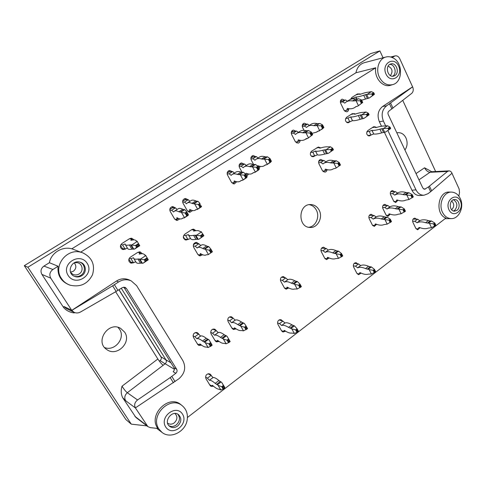 <?xml version="1.0" encoding="UTF-8"?>
<svg xmlns="http://www.w3.org/2000/svg" width="486" height="486" viewBox="0 0 486 486"><rect width="100%" height="100%" fill="white"/><g stroke="black" fill="none" stroke-linecap="round" stroke-linejoin="round"><path stroke-width="0.73" d="M118.918 289.759L161.243 357.429M285.634 331.203L282.955 332.023L281.613 330.893L277.883 324.284C277.16 321.313 278.199 319.782 280.999 319.691L282.421 320.857L279.887 320.201M279.821 320.08L279.578 319.721M281.789 331.166L282.251 330.966M179.856 218.894L177.062 220.498L174.595 218.973L170.221 211.471C169.304 208.786 170.173 207.158 172.834 206.574L175.288 207.838M173.265 207.832L171.831 206.757M176.054 220.267L177.888 218.657M192.632 210.56L189.886 212.327L187.359 210.79L183.064 203.324C182.159 200.712 182.985 199.102 185.537 198.482L188.021 199.716M185.925 199.77L184.504 198.707M188.835 212.103L190.488 210.572M236.761 181.734L234.246 183.987L231.585 182.45L227.545 175.106C226.701 172.706 227.399 171.157 229.629 170.458L232.174 171.607M229.823 171.856L228.493 170.865M233.043 183.787L234.167 182.536M242.095 172.336L239.489 167.53C238.662 165.179 239.325 163.648 241.487 162.931L244.033 164.061M241.615 164.365L240.321 163.393M248.589 174.006L246.815 176.224M253.625 164.511L251.244 160.076C250.436 157.768 251.074 156.249 253.163 155.526L255.709 156.638M253.23 156.99L251.979 156.036M260.223 166.4L259.068 168.405M304.048 130.357L302.596 127.502C301.849 125.358 302.395 123.912 304.224 123.171L306.727 124.228M303.981 124.787L302.948 123.924M350.819 121.263L348.28 122.733C345.254 121.925 344.677 120.127 346.542 117.339L352.204 113.675L354.507 113.718M347.156 122.29L346.852 122.49M348.638 109.052C348.596 110.547 347.976 111.476 346.767 111.847L344.118 110.34L340.698 103.33C340.006 101.282 340.492 99.891 342.162 99.156L344.604 100.177M341.682 100.881L340.838 100.116M345.182 111.549L345.619 110.547M300.141 140.314C300.038 141.869 299.327 142.811 298.003 143.139L295.306 141.62L291.624 134.458C290.865 132.283 291.424 130.825 293.307 130.084L295.822 131.147M293.131 131.67L292.05 130.783M296.582 142.914L297.274 141.778M213.585 386.297L210.954 386.309L210.061 385.428L205.93 378.673C205.226 375.156 206.562 373.588 209.94 373.977L210.912 374.906L208.701 373.71L209.089 374.342M210.912 374.906L211.805 376.377M210.019 385.362L210.632 385.289M361.086 273.096L358.589 274.705L356.955 273.46L353.632 267.033C352.951 264.487 353.741 263.035 356.013 262.677L357.647 263.819M354.695 263.455L354.458 263.114M419.849 227.813L417.65 229.805L415.907 228.529L412.875 222.248C412.256 219.958 412.9 218.579 414.825 218.117L416.508 219.186M397.87 200.311L395.677 202.547L393.733 201.21L390.586 194.734C389.936 192.48 390.562 191.089 392.463 190.561L394.31 191.636M391.194 191.733L390.926 191.375M394.11 201.787L394.334 201.471M376.607 224.325L374.263 226.403L372.385 225.079L369.129 218.572C368.455 216.215 369.141 214.794 371.189 214.308L372.999 215.413M369.974 215.359L369.664 214.958M372.768 225.662L373.066 225.322M329.095 257.963L326.543 259.597L324.757 258.297L321.258 251.663C320.535 249.093 321.343 247.611 323.676 247.216L325.45 248.382M322.637 248.109L322.218 247.587M325.195 258.904L325.663 258.528M219.131 341.482L216.392 341.858L215.177 340.783L211.07 333.9C210.298 330.614 211.513 329.034 214.715 329.156L216.027 330.28L213.955 329.696M216.027 330.28L216.234 330.632M213.785 329.399L213.488 328.992M215.389 341.093L216.142 340.923M202.717 254.761L199.904 255.94L197.899 254.53L193.671 247.271C192.796 244.409 193.774 242.793 196.605 242.423L198.677 243.735M196.526 243.468L195.512 242.508M198.859 255.539L200.025 254.95M134.592 262.142L133.674 262.738L131.147 263.181C128.322 261.632 128.037 259.639 130.291 257.209L137.805 252.349L140.132 251.882L142.422 253.741M130.309 262.841L131.888 262.337M140.758 253.814L139.203 251.845M126.7 248.249L125.345 249.118L122.964 249.579C119.957 248.079 119.611 246.056 121.919 243.522L129.519 238.699L131.682 238.219L134.063 239.877M122.144 249.306L123.699 248.765M132.478 239.999L130.795 238.225M371.164 134.944L369.342 135.94C366.487 135.084 365.958 133.316 367.756 130.637L373.248 126.98L374.013 126.67L375.557 127.053M376.085 127.557L375.818 127.004L375.496 127.539M350.661 99.302L351.785 97.516L357.41 93.944L359.61 93.962M327.096 169.638C326.865 171.115 326.112 171.953 324.836 172.166L322.461 170.708L318.931 163.776C318.202 161.522 318.816 160.07 320.784 159.426L323.02 160.52M320.201 160.83L319.43 160.088M323.384 171.771L323.968 170.951M315.457 155.52L313.148 156.759C310.111 155.848 309.558 154.013 311.496 151.255L318.342 147.021L320.553 147.969M312.133 156.219L311.751 156.474M188.738 239.051L185.968 240.072C182.985 238.735 182.584 236.779 184.771 234.203L191.794 229.605L193.592 229.137L195.931 230.674M184.947 239.75L186.004 239.24M193.373 229.921L192.511 229.264M201.556 345.151L198.823 345.394L197.662 344.349L193.452 337.393C192.681 334.01 193.95 332.418 197.267 332.618L198.525 333.724L196.605 333.177M198.525 333.724L199.108 334.684M196.38 332.807L196.095 332.412M197.863 344.641L198.683 344.495M236.16 328.901L233.414 329.478L232.077 328.348L228.068 321.495C227.296 318.348 228.438 316.775 231.488 316.781L232.922 317.959L230.686 317.358M230.577 317.176L230.218 316.69M232.357 328.736L233.067 328.518M288.745 287.979L286.066 289.188L284.425 287.931L280.708 281.194C279.954 278.411 280.884 276.88 283.508 276.613L285.209 277.852M282.585 277.366L282.129 276.777M284.839 288.496L285.434 288.155M390.222 214.156L387.943 216.349L386.054 215.025L382.871 208.549C382.209 206.246 382.865 204.843 384.833 204.339L386.649 205.426M383.563 205.438L383.29 205.074M386.413 215.577L386.656 215.268M165.076 363.826L160.082 360.582C161.358 359.47 161.65 358.2 160.957 356.773L119.009 289.705M135.922 417.462L122.636 397.651C120.99 394.14 120.789 390.325 122.016 386.2C124.1 389.462 125.868 391.637 127.308 392.724L165.155 363.759C166.406 362.617 166.686 361.329 165.987 359.907L121.287 288.277M392.178 57.518L395.063 55.902C397.044 55.562 398.605 56.491 399.741 58.678L412.578 86.842L382.561 106.525L386.637 105.79C382.081 109.587 381.006 114.69 383.399 121.105L379.347 121.719C376.966 115.358 378.035 110.292 382.561 106.525M428.409 186.952L447.527 171.449L448.936 170.884C450.206 170.89 451.239 171.667 452.035 173.216L430.639 191.715L428.409 186.952L424.6 189.285L422.838 188.058L388.229 114.544C387.694 113.123 387.919 111.98 388.915 111.106L411.794 93.294C413.361 91.726 413.653 89.57 412.669 86.824L386.637 105.79M355.94 72.785L375.757 67.773L80.682 252.131L71.837 248.808L355.94 72.785C357.089 67.445 359.853 64.085 364.245 62.712L385.945 57.008C388.271 56.419 390.58 56.692 392.864 57.834C403.155 62.457 402.991 82.243 392.664 84.631C387.099 85.797 382.658 83.306 379.347 77.171C375.423 69.304 378.965 58.569 385.945 57.008M115.65 291.734L157.859 359.002L122.016 386.2M163.223 365.241C161.723 364.251 159.93 362.173 157.859 359.002M24.3 265.666L27.872 267.233L131.287 424.15L125.868 419.533L24.3 265.666L370.648 53.588L379.888 50.927L383.053 57.767M104.605 347.575C114.769 351.712 125.783 338.043 119.538 329.277L117.977 327.357M173.429 382.774L170.179 377.592L137.562 399.966C134.701 402.299 133.978 404.935 135.387 407.888L178.884 378.788C184.826 373.485 186.187 367.495 182.967 360.819L136.615 285.647L131.214 280.872C126.919 279.067 122.691 279.444 118.529 281.989L116.531 280.993L71.758 310.354L50.787 278.199C49.05 274.809 49.754 271.899 52.907 269.487L58.077 266.255L49.39 262.707L43.928 266.097C40.915 268.387 40.241 271.152 41.899 274.39L63.581 307.486C66.321 310.621 69.881 312.431 74.249 312.911L73.738 312.152M80.5 312.012L116.154 291.448L112.624 285.823L71.8 310.378L74.036 312.298C76.181 313.27 78.337 313.172 80.5 312.012M402.773 100.438L435.632 171.534M27.872 267.233L379.888 50.927M71.837 248.808C62.299 246.08 51.133 252.878 49.39 262.707M428.968 170.167L424.539 167.804C426.094 170.574 427.917 172.068 430.013 172.281L431.653 171.728L428.968 170.167M404.935 150.028C407.426 146.377 407.772 142.355 405.98 137.969C403.994 134.142 401.187 132.386 397.56 132.702L396.843 132.848M131.287 424.15L146.924 425.894M124.641 332.138L120.698 328.427C108.475 320.821 94.472 341.773 106.762 349.543C116.816 357.24 131.906 342.332 124.641 332.138M182.371 405.859C186.363 409.315 187.973 413.932 187.207 419.71C185.755 431.598 170.537 439.472 162.026 432.406L159.007 429.138C149.293 415.627 170.434 394.966 182.371 405.859L181.065 404.795C168.903 393.721 147.586 415.08 157.889 428.47L150.374 427.637L147.908 426.653L135.387 407.888M451.968 173.277L459.136 189.005L459.525 192.62L458.833 196.083M451.537 192.098C455.491 192.328 458.462 194.6 460.461 198.914C464.294 207.139 458.966 218.834 451.391 218.609C447.539 218.506 444.562 216.385 442.467 212.236C438.202 203.901 443.797 191.599 451.537 192.098L449.301 192.073C437.825 191.223 434.806 214.344 445.929 218.044L187.42 417.51M319.12 210.08C317.133 206.52 314.284 204.679 310.578 204.551C298.094 204.023 297.572 227.436 310.056 227.448C317.698 228.165 323.275 217.388 319.12 210.08M411.94 190.22L415.992 189.856C417.893 193.525 420.578 195.311 424.035 195.214L419.953 195.536C416.508 195.633 413.835 193.859 411.94 190.22L384.396 132.326M381.492 126.232L379.347 121.719M392.664 84.631L390.58 85.25C382.78 87.972 373.922 77.681 375.757 67.773M80.682 252.131L82.857 252.896C92.067 257.483 95.292 264.736 92.534 274.663C87.82 283.939 80.366 287.451 70.166 285.197C66.479 283.921 63.569 281.673 61.43 278.46C52.488 266 67.098 247.477 81.593 252.477L82.857 252.896M70.166 285.197L69.231 284.893C60.938 281.437 57.22 275.228 58.077 266.255M116.531 280.993C120.656 278.472 124.847 278.101 129.112 279.893L131.214 280.872M165.72 427.006C159.074 416.794 176.211 403.848 182.499 414.133C189.011 424.144 172.244 437.212 165.72 427.006M177.651 426.022C174.79 427.996 172.099 428.087 169.565 426.301C163.065 421.441 172.287 409.473 178.496 414.625C181.849 418.227 181.57 422.024 177.651 426.022M177.773 414.163C180.415 417.808 179.917 421.398 176.284 424.934C173.806 426.696 171.351 426.951 168.94 425.7M174.96 413.483C177.742 416.459 177.512 419.594 174.267 422.887C171.904 424.515 169.675 424.588 167.585 423.106M112.624 285.823L118.529 281.989M175.792 373.309C177.104 372.1 177.396 370.745 176.667 369.257L173.982 367.677C174.711 369.153 174.431 370.496 173.144 371.705L175.792 373.309L170.179 377.592M116.154 291.448L122.363 287.603L124.975 287.299L126.427 288.465L176.667 369.257M173.982 367.677L124.155 287.645L126.427 288.465M123.748 287.135L124.155 287.645M160.082 360.582L159.317 361.134M68.186 275.507C60.568 263.783 80.038 251.669 87.237 263.424C94.697 274.912 75.67 287.202 68.186 275.507M81.776 275.714C79.485 277.093 77.116 277.33 74.65 276.425C65.817 273.302 71.436 259.081 80.226 262.233C86.186 263.801 87.182 272.567 81.776 275.714M79.747 262.1C85.342 263.983 86.01 272.324 80.822 275.355C78.726 276.631 76.515 276.917 74.2 276.224M74.401 262.738L77.25 262.659C82.596 263.479 83.89 271.2 79.157 273.934C77.031 275.185 74.874 275.289 72.693 274.244L70.592 272.403M74.182 262.853C76.667 265.872 76.375 268.691 73.295 271.303L70.506 272.178M448.955 209.739C444.605 200.487 456.22 191.709 460.345 201.004C464.622 210.11 453.213 218.998 448.955 209.739M456.968 210.329L454.586 211.167C448.815 211.422 448.876 199.321 454.653 199.533C459.1 199.205 460.886 207.619 456.968 210.329M453.523 199.734C457.52 202.565 457.909 206.088 454.702 210.317L453.462 210.979M451.658 201.028C454.331 203.683 454.422 206.501 451.925 209.478L451.609 209.697M424.035 195.214L427.941 193.72L430.639 191.715M415.992 189.856L387.852 130.491M385.708 125.965L383.399 121.105M385.981 74.042C381.121 63.678 393.988 55.677 398.605 66.041C403.38 76.235 390.75 84.394 385.981 74.042M394.881 75.585L393.727 76.102C387.676 78.046 384.596 65.458 390.787 63.97C396.212 62.062 399.948 72.73 394.881 75.585M389.76 64.425C394.851 64.103 397.269 73.629 392.755 76.156L392.627 76.235M388.132 66.151C392.354 68.338 393.119 71.485 390.428 75.591M66.254 308.501L63.994 306.52L63.581 307.486M137.562 399.966L127.308 392.724C124.695 395.142 124.137 397.791 125.613 400.671L135.406 407.961M308.683 227.266C315.724 226.774 320.122 216.786 316.325 210.061C314.673 207.03 312.298 205.238 309.199 204.673M326.179 248.455L328.299 250.102L325.17 252.386L323.05 250.733L326.179 248.455L321.568 248.194M216.197 330.577L218.19 332.564L214.563 335.219L212.576 333.22L216.197 330.577L212.704 329.204L211.446 330.122M183.325 236.737L184.698 239.088L187.948 239.458L185.652 235.516L188.319 234.641C188.823 235.667 190.591 235.898 193.622 235.333L195.08 235.218L197.419 239.264L195.955 239.367L193.622 235.333M120.504 245.387L122.423 248.522L125.066 249.02L122.563 244.932L125.096 243.96L125.242 244.507C125.643 245.272 127.022 245.424 129.379 244.968L130.655 244.883L133.213 249.081L131.925 249.148L129.379 244.968M186.533 203.749L184.498 202.103L188.276 199.71L185.014 199.795L182.639 201.295M243.219 167.7L241.086 166.218L244.598 163.995L240.837 164.462L239.1 165.562M295.567 134.403L293.356 133.073L296.636 130.995L292.444 131.797L291.266 132.55M344.829 103.075L342.551 101.878L345.613 99.934L340.37 101.471M323.062 163.831L320.73 162.524L323.883 160.423L319.496 160.909L318.67 161.455M306.581 127.399L304.358 126.099L307.583 124.052L303.313 124.92L302.243 125.601M255.029 160.186L252.872 158.746L256.335 156.553L252.471 157.1L250.861 158.12M231.227 175.325L229.113 173.812L232.679 171.552L229.015 171.941L227.15 173.125M173.63 211.957L171.613 210.274L175.452 207.838L172.317 207.832L169.79 209.43M128.887 259.074L130.716 262.057L133.437 262.707L130.965 258.667L133.51 257.738L133.686 258.333C134.136 259.178 135.551 259.409 137.939 259.026L139.245 258.989L141.766 263.139L140.454 263.157L137.939 259.026M197.237 247.945L195.129 246.232L198.853 243.753L195.5 243.34L193.343 244.774M198.61 334.034L200.578 336.057L196.873 338.754L194.904 336.719L198.61 334.034L195.281 332.612L193.689 333.754M233.165 318.19L235.181 320.128L231.634 322.722L229.623 320.778L233.165 318.19L229.526 316.969L228.438 317.759M285.707 277.943L287.785 279.711L284.48 282.129L282.402 280.349L285.707 277.943L281.631 277.19L281.03 277.627M406.837 195.068L405.998 194.819L408.878 192.711L412.189 194.6L410.895 195.427L406.837 195.068L408.969 199.521L413.3 196.939L412.195 194.679M393.879 201.477L396.315 201.447L396.57 200.123L397.141 199.959C400.507 201.198 403.374 201.259 405.737 200.147L408.969 199.521M396.315 201.447L397.961 200.244M408.878 192.711L407.736 192.748L404.868 194.843L403.058 194.57L405.925 192.48L407.736 192.748M405.998 194.819L404.868 194.843M394.717 195.093L392.536 193.653L395.367 191.599L397.554 193.033L394.717 195.093L397.621 193.033C399.753 191.672 402.523 191.484 405.925 192.48M394.784 195.093C396.904 193.738 399.662 193.568 403.058 194.57M395.367 191.599L390.671 191.745M392.536 193.653L390.294 193.714M384.979 219.648L384.159 219.362L387.123 217.169L390.325 219.253L389 220.115L384.979 219.648L387.184 224.119L391.485 221.61M372.507 225.297L374.943 225.395L375.143 224.119L375.702 223.973C379.007 225.352 381.796 225.553 384.062 224.581L387.184 224.119M374.943 225.395L376.462 224.277M387.123 217.169L386.018 217.145L383.053 219.332L381.291 218.973L384.25 216.799L386.018 217.145M384.159 219.362L383.053 219.332M373.199 219.083L371.037 217.558L373.953 215.426L376.121 216.938L373.199 219.083L376.188 216.944C378.223 215.705 380.909 215.656 384.25 216.799M373.266 219.083C375.283 217.856 377.956 217.825 381.291 218.973M373.953 215.426L369.342 215.347M371.037 217.558L368.825 217.509M336.148 253.82L335.364 253.479L338.542 251.134L341.488 253.522L340.091 254.464L336.148 253.82L338.529 258.382L342.745 255.94L341.482 253.51M324.83 258.424L327.26 258.722L327.351 257.483L327.856 257.38C331.027 258.983 333.627 259.39 335.662 258.607L338.529 258.382M327.26 258.722L328.597 257.738M338.542 251.134L337.515 251.031L334.338 253.37L332.673 252.884L335.838 250.557L337.515 251.031M335.364 253.479L334.338 253.37M325.17 252.386L328.36 250.108C330.158 249.045 332.649 249.19 335.838 250.557M325.231 252.392C327.011 251.341 329.496 251.505 332.673 252.884M323.05 250.733L320.918 250.509M291.788 328.876L291.047 328.421L294.419 325.839L297.098 328.822L295.64 329.891L291.788 328.876L294.328 333.42L297.013 332.357L298.453 331.258L297.098 328.815M281.522 330.729L284.049 331.555L284 330.486L284.486 330.468C287.512 332.509 289.923 333.378 291.728 333.062L294.328 333.42M284.049 331.555L285.015 330.814M294.419 325.839L293.465 325.547L290.099 328.123L288.538 327.37L291.898 324.806L293.465 325.547M291.047 328.421L290.099 328.123M281.637 325.486L279.572 323.597L282.876 321.094L284.954 322.971L281.637 325.486L285.009 322.99C286.57 322.376 288.866 322.977 291.898 324.806M281.698 325.505C283.241 324.903 285.519 325.523 288.538 327.37M282.876 321.094L279.067 319.952M279.572 323.597L277.506 322.965M228.639 338.985L227.059 340.157L223.36 339.04L226.172 343.778L229.149 342.369L230.157 341.555L227.065 336.306L230.157 341.555M214.958 340.419L217.515 341.506L217.321 340.388L217.692 340.413C220.48 342.612 222.582 343.578 223.997 343.323L226.172 343.778M217.515 341.506L218.329 340.905M223.36 339.04L222.685 338.548L226.385 335.814L227.065 336.306M226.385 335.814L225.559 335.486L221.865 338.213L220.474 337.387L224.155 334.672L225.559 335.486M222.685 338.548L221.865 338.213M214.563 335.219L218.238 332.582C219.411 332.005 221.385 332.703 224.155 334.672M214.612 335.237C215.766 334.678 217.716 335.395 220.474 337.387M212.576 333.22L210.651 332.436M223.329 385.483L221.744 386.704L218.062 385.355L220.887 390.003L224.52 388.357L224.854 388.004L224.593 387.148L221.786 382.506L224.854 388.004M209.612 384.705L212.382 386.303L212.157 385.319L212.54 385.398C215.304 387.852 217.376 389.11 218.755 389.177L220.887 390.003M212.382 386.303L213.02 385.817M218.062 385.355L217.394 384.797L221.112 381.947L221.786 382.506M221.112 381.947L220.298 381.504L216.586 384.341L215.207 383.351L218.913 380.526L220.298 381.504M217.394 384.797L216.586 384.341M209.393 380.289L207.419 378.169L211.058 375.417L213.038 377.525L209.393 380.289L213.087 377.555C214.229 377.282 216.167 378.272 218.913 380.526M209.442 380.319C210.56 380.064 212.485 381.079 215.207 383.351M211.058 375.417L208.02 373.764M207.419 378.169L205.505 377.093M198.962 239.209L198.191 239.349L195.846 235.291L200.268 235.759L200.809 236.208L201.265 237.496L198.962 239.209L203.871 235.765L201.234 231.737L199.661 231.354C198.841 230.437 196.812 230.352 193.562 231.105L194.102 229.975L194.625 230.88M196.617 235.145L201.429 231.968M195.846 235.291L195.08 235.218M198.191 239.349L197.419 239.264M188.434 234.835L190.615 238.596C191.138 239.653 192.918 239.908 195.955 239.367M188.24 234.562L190.567 238.517M190.536 238.511L187.948 239.458M191.533 229.775L194.102 229.975M185.652 235.516L183.732 235.321M134.549 249.063L133.844 249.197L131.281 244.987L135.448 245.539L135.995 246.007L136.542 247.344L134.549 249.063L139.755 245.716L137.125 241.244L135.861 240.619C135.375 239.738 133.699 239.641 130.843 240.333L131.706 239.112L132.265 240.035M139.755 245.716L137.125 241.244M131.985 244.847L137.21 241.506M131.281 244.987L130.655 244.883M133.844 249.197L133.213 249.081M125.321 244.634L127.751 248.619C128.17 249.409 129.562 249.585 131.925 249.148M127.411 248.06L125.066 249.02M129.373 238.79L131.706 239.112M122.563 244.932L120.838 244.64M194.692 204.017L194.035 203.713L197.899 201.24L199.989 203.415L198.337 204.472L194.692 204.017L197.632 209.174L201.581 206.21L201.174 207L197.328 209.478L195.882 209.63M187.541 211.07L189.668 211.1L189.728 209.417C192.152 210.76 193.999 211.003 195.269 210.146L196.289 209.49M189.668 211.1L191.186 210.122M195.797 209.691L195.269 210.146M197.328 209.478L197.632 209.174M197.899 201.24L197.128 201.259L193.27 203.719L191.946 203.367L195.791 200.912L197.128 201.259M194.035 203.713L193.27 203.719M186.46 203.798L187.232 203.02C188.307 202.285 189.88 202.401 191.946 203.367M195.791 200.912C193.707 199.959 192.122 199.861 191.028 200.609L187.408 202.911M188.276 199.71L189.923 201.313M184.498 202.103L182.657 202.133M252.592 166.99L251.876 166.753L255.466 164.456L257.945 166.309L256.389 167.251L252.592 166.99L255.308 172.038L259.384 169L258.485 170.094L254.913 172.39L253.23 172.73M245.649 174.097L246.159 173.253C248.777 174.365 250.873 174.395 252.447 173.344L253.71 172.53M246.086 174.881L247.745 173.818M253.121 172.797L252.447 173.344M254.913 172.39L255.308 172.038M255.466 164.456L254.579 164.566L250.995 166.85L249.518 166.643L253.085 164.365L254.579 164.566M251.876 166.753L250.995 166.85M243.128 167.755L244.118 166.85C245.454 165.951 247.259 165.878 249.518 166.643M253.085 164.365C250.812 163.612 249.002 163.697 247.647 164.608L244.343 166.71M244.598 163.995L246.287 165.477M241.086 166.218L239.124 166.455M305.961 132.86L305.202 132.678L308.537 130.546L311.344 132.089L309.88 132.951L305.961 132.86L308.47 137.799L312.668 134.701L311.338 132.077M295.579 142.058L297.784 141.693L298.283 139.846C301.059 140.764 303.367 140.612 305.208 139.391L306.672 138.449M297.784 141.693L299.977 140.284M311.35 132.137L312.65 134.701L308.009 138.2L305.208 139.391M308.009 138.2L308.47 137.799M308.537 130.546L307.553 130.728L304.218 132.86L302.614 132.769L305.937 130.649L307.553 130.728M305.202 132.678L304.218 132.86M295.458 134.47L296.642 133.456C298.204 132.411 300.196 132.186 302.614 132.769M305.937 130.649C303.507 130.078 301.508 130.315 299.935 131.366L296.903 133.292M296.636 130.995L298.355 132.368M293.356 133.073L291.29 133.462M328.366 153.333L327.485 153.576L325.541 149.718L330.365 149.633L330.899 150.022L331.197 151.286L328.366 153.333L333.384 149.834L332.564 148.181L330.474 146.796L327.85 146.887C326.234 146.614 323.609 147.033 319.982 148.145L319.49 148.066L319.946 147.458L320.25 148.06M326.422 149.469L330.474 146.796M325.541 149.718L324.527 149.852L326.471 153.704L324.697 154.08L322.759 150.241L324.527 149.852M327.485 153.576L326.471 153.704M317.376 154.846L314.709 155.897L312.802 152.142L315.463 151.079L317.437 154.834L315.523 151.073C316.793 151.511 319.205 151.237 322.759 150.241M317.437 154.834C318.713 155.301 321.137 155.052 324.697 154.08M316.562 147.938L319.946 147.458M312.802 152.142L310.518 152.452M314.709 155.897L311.483 156.298M356.092 100.802L355.29 100.669L358.407 98.682L361.487 99.952L360.102 100.748L356.092 100.802L358.419 105.638L362.702 102.491L357.89 106.07L355.831 106.701M344.404 110.814L346.664 110.322L347.332 108.408C350.248 109.143 352.739 108.834 354.798 107.473L356.438 106.416M346.664 110.322L349.124 108.743M355.691 106.792L354.798 107.473M357.89 106.07L358.419 105.638M358.407 98.682L354.227 100.918L352.508 100.942L355.606 98.962L357.338 98.931M355.29 100.669L354.227 100.918M344.708 103.154L346.05 102.042C347.806 100.875 349.956 100.511 352.508 100.942M355.606 98.962C353.055 98.543 350.892 98.919 349.124 100.086L346.342 101.853M345.613 99.934L347.356 101.21M342.551 101.878L340.4 102.388M369.384 97.947L368.473 98.257L366.651 94.412L371.583 94.017L372.106 94.381L372.361 95.657L369.384 97.947L374.433 94.327L373.655 92.686L371.383 91.654L368.528 92.158C366.687 92.249 363.905 92.972 360.169 94.32L359.597 94.32L359.968 93.871L360.181 94.314M367.556 94.102L371.383 91.654M366.651 94.412L365.569 94.679L367.392 98.506L365.533 99.053L363.716 95.232L365.569 94.679M368.473 98.257L367.392 98.506M356.912 99.01L355.952 97.006C357.447 97.085 360.035 96.495 363.716 95.232M361.614 100.219L365.533 99.053M353.498 98.792L353.207 98.178L355.952 97.006M355.965 94.861L359.968 93.871M353.207 98.178L350.813 98.755M385.58 132.028L384.663 132.283L382.889 128.547L387.846 128.353L388.369 128.717L388.6 129.95L385.58 132.028L390.616 128.583L390.562 128.146L389.863 126.992L387.536 125.777L384.596 126.026C382.676 125.892 379.839 126.415 376.079 127.581L375.478 127.508M383.8 128.286L387.536 125.777M382.889 128.547L381.783 128.729L383.557 132.453L381.674 132.885L379.906 129.173L381.783 128.729M384.663 132.283L383.557 132.453M373.649 133.99L370.97 135.047L369.22 131.408L371.899 130.345L373.716 133.978L371.966 130.333C373.546 130.625 376.194 130.236 379.906 129.173M373.716 133.978C375.307 134.294 377.962 133.929 381.674 132.885M372.319 127.599L375.818 127.004M369.22 131.408L366.839 131.797M370.97 135.047L367.799 135.533M364.038 118.359L363.133 118.639L361.292 114.824L366.207 114.538L366.736 114.909L366.991 116.172L364.038 118.359L369.074 114.805L368.297 113.177L366.049 112.023L363.224 112.375C361.414 112.333 358.65 112.94 354.932 114.198L354.373 114.161L354.756 113.663L355.005 114.174M362.198 114.538L366.049 112.023M361.292 114.824L360.217 115.036L362.058 118.845L360.211 119.325L358.376 115.528L360.217 115.036M363.133 118.639L362.058 118.845M352.435 120.692L349.756 121.798L347.946 118.08L350.625 116.962L352.502 120.68L350.685 116.95C352.156 117.156 354.719 116.683 358.376 115.528M352.502 120.68C353.978 120.911 356.548 120.461 360.211 119.325M351.038 114.429L354.756 113.663M347.946 118.08L345.576 118.548M349.756 121.798L346.676 122.381M333.839 163.144L333.056 162.925L336.257 160.769L339.216 162.512L337.8 163.375L333.839 163.144L336.239 167.919L340.473 165.033L335.741 168.259L333.378 168.824C331.343 170.203 328.743 170.319 325.565 169.171L325.17 169.298L324.97 170.865L326.871 169.584M335.741 168.259L336.239 167.919M336.257 160.769L335.231 160.878L332.029 163.029L330.358 162.846L333.554 160.702L335.231 160.878M333.056 162.925L332.029 163.029M322.862 163.97L323.476 163.503C325.219 162.263 327.515 162.045 330.358 162.846M333.554 160.702C330.699 159.918 328.39 160.149 326.635 161.395L323.81 163.284M323.883 160.423L325.924 161.868M320.73 162.524L318.609 162.749M322.674 171.066L324.97 170.865M317.182 125.686L316.41 125.516L319.697 123.414L322.564 124.896L321.118 125.746L317.182 125.686L319.648 130.6L323.858 127.49M322.558 124.884L323.87 127.508L322.443 128.899L316.301 132.253L311.982 133.346M319.168 131.013L319.648 130.6M319.697 123.414L315.408 125.71L313.774 125.649L317.048 123.559L318.688 123.614M316.41 125.516L315.408 125.71M306.472 127.472L307.693 126.433C309.296 125.364 311.326 125.102 313.774 125.649M317.048 123.559C314.588 123.025 312.553 123.292 310.931 124.367L307.96 126.263M307.583 124.052L309.309 125.4M304.358 126.099L302.268 126.518M264.639 159.286L263.916 159.062L267.446 156.802L269.997 158.582L268.466 159.505L264.639 159.286L267.306 164.311L271.413 161.255L270.41 162.409L266.899 164.675L265.162 165.052M257.525 165.908L257.914 165.714C260.569 166.783 262.713 166.777 264.354 165.683L265.666 164.839M258.327 167.026L259.53 166.255M265.052 165.119L264.354 165.683M266.899 164.675L267.306 164.311M267.446 156.802L266.535 156.929L263.011 159.177L261.498 159.001L265.01 156.759L266.535 156.929M263.916 159.062L263.011 159.177M254.931 160.252L255.97 159.317C257.355 158.381 259.202 158.278 261.498 159.001M265.01 156.759C262.707 156.049 260.848 156.164 259.445 157.106L256.201 159.171M256.335 156.553L258.03 158.011M252.872 158.746L250.885 159.019M240.351 174.82L239.647 174.565L243.292 172.238L245.697 174.158L244.118 175.118L240.351 174.82L243.109 179.887L247.167 176.868L246.366 177.894L242.739 180.233L241.099 180.537M231.822 182.821L233.966 182.663L234.216 180.901C236.791 182.068 238.839 182.141 240.357 181.126L241.566 180.349M233.966 182.663L235.783 181.497M241.001 180.598L240.357 181.126M242.739 180.233L243.109 179.887M243.292 172.238L242.429 172.323L238.79 174.644L237.344 174.407L240.971 172.093L242.429 172.323M239.647 174.565L238.79 174.644M231.136 175.385L232.083 174.504C233.365 173.636 235.121 173.605 237.344 174.407M240.971 172.093C238.735 171.303 236.968 171.345 235.667 172.226L232.296 174.371M232.679 171.552L234.355 173.059M229.113 173.812L227.175 174.012M181.491 212.455L180.853 212.139L184.783 209.624L186.782 211.884L185.105 212.965L181.491 212.455L184.486 217.637L188.398 214.697L188.112 215.413L184.206 217.928L182.815 218.044M174.753 219.216L176.874 219.314L176.88 217.649C179.255 219.046 181.041 219.344 182.238 218.53L183.204 217.91M176.874 219.314L178.307 218.39M182.736 218.093L182.238 218.53M184.783 209.624L184.036 209.618L180.118 212.121L178.83 211.738L182.742 209.241L184.036 209.618M180.853 212.139L180.118 212.121M173.557 212.005L174.274 211.258C175.288 210.56 176.807 210.724 178.83 211.738M182.742 209.241C180.701 208.239 179.164 208.093 178.137 208.804L174.444 211.149M175.452 207.838L177.092 209.472M171.613 210.274L169.802 210.25M143.133 263.181L142.416 263.291L139.883 259.135L144.087 259.779L144.634 260.253L145.162 261.559L143.133 263.181L148.279 259.81L145.66 255.369L144.342 254.634C143.789 253.656 142.076 253.467 139.19 254.087L140.011 252.811L140.63 253.832M148.279 259.81L145.66 255.369M140.6 259.02L145.764 255.648M139.883 259.135L139.245 258.989M142.416 263.291L141.766 263.139M133.772 258.473L136.165 262.397C136.633 263.266 138.06 263.521 140.454 263.157M135.788 261.778L133.437 262.707M137.763 252.374L140.011 252.811M130.965 258.667L129.246 258.285M205.56 249.482L204.892 249.111L208.694 246.554L210.851 249.069L209.229 250.162L205.56 249.482L208.451 254.494L212.412 251.791L210.863 249.093M197.948 254.621L200.214 254.98L200.323 253.498C203.057 255.235 205.074 255.654 206.386 254.767L208.13 254.713L212.242 251.924M200.214 254.98L201.435 254.16M208.13 254.713L208.451 254.494M208.694 246.554L207.905 246.451L204.108 249.002L202.759 248.492L206.544 245.952L207.905 246.451M204.892 249.111L204.108 249.002M197.103 248.03L197.492 247.714C198.598 246.9 200.354 247.155 202.759 248.492M206.544 245.952C204.12 244.634 202.346 244.391 201.222 245.223L197.705 247.574M198.853 243.753L200.761 245.527M195.129 246.232L193.252 245.983M210.553 342.679L208.937 343.863L205.286 342.715L208.166 347.508L211.762 345.595L211.945 344.726L209.077 339.939L212.109 345.273M197.389 343.9L199.971 345.09L199.734 343.967L200.074 344.003C202.796 346.245 204.806 347.247 206.113 347.016L208.166 347.508M199.971 345.09L200.736 344.531M205.286 342.715L204.624 342.211L208.409 339.441L209.077 339.939M208.409 339.441L207.625 339.1L203.841 341.865L202.498 341.014L206.264 338.262L207.625 339.1M204.624 342.211L203.841 341.865M196.873 338.754L200.627 336.081C201.696 335.516 203.573 336.245 206.264 338.262M196.915 338.772C197.96 338.226 199.819 338.979 202.498 341.014M194.904 336.719L193.021 335.881M246.092 326.07L244.537 327.2L240.795 326.161L243.535 330.875L247.562 328.615L246.092 326.076L247.562 328.621M231.937 328.099L234.446 329.022L234.301 327.886L234.689 327.886C237.545 329.988 239.732 330.869 241.244 330.529L243.535 330.875M234.446 329.022L235.346 328.36M246.08 326.057L244.415 323.488L242.854 322.728L239.246 325.389L237.806 324.624L241.408 321.969L242.854 322.728M240.795 326.161L240.096 325.693L243.717 323.02M240.096 325.693L239.246 325.389M231.634 322.722L235.23 320.146C236.506 319.484 238.565 320.098 241.408 321.969M231.682 322.74C232.94 322.097 234.981 322.728 237.806 324.624M229.623 320.778L227.661 320.092M294.704 284.383L293.957 283.988L297.323 281.503L300.032 284.164L298.568 285.185L294.704 284.383L297.238 289.012L301.381 286.643L300.044 284.195M284.432 287.943L286.874 288.459L286.868 287.256L287.323 287.202C290.367 289.006 292.791 289.607 294.613 289.006L297.238 289.012M286.874 288.459L288.028 287.609M297.323 281.503L296.363 281.327L293.003 283.8L291.43 283.198L294.783 280.732L296.363 281.327M293.957 283.988L293.003 283.8M284.48 282.129L287.846 279.723C289.425 278.818 291.74 279.158 294.783 280.732M284.535 282.135C286.102 281.254 288.398 281.607 291.43 283.198M282.402 280.349L280.337 279.954M369.147 269.609L368.339 269.256L371.371 266.935L374.481 269.384L373.139 270.307L369.147 269.609L371.407 274.031L375.672 271.723L374.475 269.372M357.01 273.557L359.494 273.922L359.616 272.78L360.199 272.67C363.455 274.311 366.183 274.797 368.37 274.128L371.407 274.031M359.494 273.922L360.764 272.95M371.371 266.935L370.289 266.796L367.264 269.11L365.533 268.588L368.552 266.285L370.289 266.796M368.339 269.256L367.264 269.11M357.641 267.829L355.497 266.176L358.48 263.922L360.624 265.569L357.641 267.829L360.691 265.575C362.647 264.633 365.265 264.87 368.552 266.285M357.708 267.835C359.646 266.905 362.258 267.16 365.533 268.588M358.48 263.922L354.154 263.388M355.497 266.176L353.304 265.891M398.97 209.308L398.137 209.041L401.047 206.89L404.316 208.889L403.016 209.727L398.97 209.308L401.126 213.755L405.446 211.222L404.328 208.962M386.182 215.262L388.624 215.304L388.855 214.016L389.426 213.858C392.767 215.17 395.604 215.316 397.937 214.29L401.126 213.755M388.624 215.304L390.197 214.144M401.047 206.89L399.923 206.89L397.019 209.035L395.227 208.713L398.125 206.58L399.923 206.89M398.137 209.041L397.019 209.035M386.978 208.992L384.803 207.51L387.664 205.42L389.845 206.896L386.978 208.992L389.906 206.896C392.008 205.614 394.741 205.505 398.125 206.58M387.044 208.992C389.128 207.722 391.856 207.625 395.227 208.713M387.664 205.42L383.023 205.438M384.803 207.51L382.567 207.51M429.478 223.39L428.628 223.11L431.404 220.984L434.812 223.038L433.555 223.858L429.478 223.39L431.525 227.703L435.881 225.297L434.818 223.123M416.016 228.736L418.501 228.839L418.744 227.655L419.394 227.478C422.808 228.827 425.742 229.046 428.202 228.122L431.525 227.703M418.501 228.839L419.989 227.709M431.404 220.984L430.238 220.954L427.467 223.074L425.621 222.716L428.391 220.601L430.238 220.954M428.628 223.11L427.467 223.074M417.061 222.758L414.868 221.276L417.602 219.21L419.795 220.68L417.061 222.758L419.868 220.68C422.091 219.514 424.934 219.484 428.391 220.601M417.128 222.758C419.345 221.598 422.176 221.586 425.621 222.716M417.602 219.21L413.094 219.101M414.868 221.276L412.59 221.215M349.027 122.429L347.472 122.727M125.345 249.118L123.644 248.796M370.162 135.618L368.473 135.873M314.12 156.401L312.127 156.644M187.912 239.598L185.822 239.361M160.957 356.773L166.018 359.962M394.116 56.303L390.987 57.087M392.998 108.178L390.635 103.123M50.787 278.199L41.899 274.39M63.994 306.52L71.679 310.238M74.249 312.911L74.753 312.595M424.539 167.804L416.022 173.581M122.636 397.651L125.613 400.671M134.853 416.314L146.833 425.481M52.907 269.487L43.928 266.097M175.075 381.619L171.807 376.401M117.94 290.373L114.398 284.705M165.155 363.759L174.389 369.257M170.926 362.769L165.987 359.907M431.677 190.883L429.466 186.162M391.904 108.992L389.517 103.895M425.499 188.975L423.689 189.036M447.527 171.449L430.013 172.281L418.968 179.844M412.049 194.862L413.118 197.097M411.521 195.25L412.59 197.486M410.895 195.427L412.049 197.838M390.337 219.32L391.455 221.604M390.185 219.538L391.285 221.786M389.638 219.945L390.744 222.193M389 220.115L390.197 222.539M341.5 253.571L342.733 255.934M341.324 253.862L342.515 256.152M340.741 254.293L341.931 256.59M340.091 254.464L341.379 256.942M297.11 328.84L298.447 331.252M296.916 329.253L298.191 331.537M296.296 329.733L297.572 332.011M295.64 329.891L297.013 332.357M228.42 339.483L229.823 341.865M227.74 339.987L229.149 342.369M227.059 340.157L228.578 342.727M223.104 386.018L224.52 388.357M222.418 386.546L223.833 388.879M221.744 386.704L223.268 389.225M200.268 235.759L202.875 234.033M200.809 236.208L203.227 234.604M201.24 236.955L203.652 235.352M201.265 237.496L203.871 235.765M135.448 245.539L138.279 243.723M135.995 246.007L138.619 244.324M136.469 246.785L139.093 245.096M136.542 247.344L139.373 245.521M199.74 203.816L201.216 206.41M199.029 204.278L200.505 206.872M198.337 204.472L199.934 207.273M195.639 209.824L196.077 209.545M257.957 166.334L259.372 168.988M257.726 166.631L259.081 169.164M257.064 167.05L258.424 169.59M256.389 167.251L257.859 169.991M252.92 172.961L253.461 172.615M311.155 132.362L312.407 134.841M310.542 132.751L311.793 135.236M309.88 132.951L311.234 135.63M305.761 138.953L306.387 138.553M330.365 149.633L332.564 148.181M330.899 150.022L332.928 148.673M331.252 150.733L333.287 149.39M331.197 151.286L333.384 149.834M361.487 100.013L362.671 102.497M361.323 100.183L362.483 102.613M360.752 100.547L361.912 102.977M360.102 100.748L361.359 103.366M355.43 106.993L356.129 106.543M371.583 94.017L373.655 92.686M372.106 94.381L374.026 93.148M372.44 95.086L374.36 93.853M372.361 95.657L374.433 94.327M355.886 97.024L356.846 99.016M387.846 128.353L389.863 126.992M388.369 128.717L390.24 127.454M388.691 129.41L390.562 128.146M388.6 129.95L390.616 128.583M366.207 114.538L368.297 113.177M366.736 114.909L368.667 113.645M367.07 115.613L369.002 114.35M366.991 116.172L369.074 114.805M339.222 162.567L340.455 165.027M339.04 162.786L340.243 165.185M338.45 163.187L339.653 165.586M337.8 163.375L339.094 165.963M322.57 124.945L323.84 127.496M322.382 125.157L323.615 127.63M321.775 125.546L323.014 128.018M321.118 125.746L322.449 128.413M316.872 131.809L317.51 131.396M270.009 158.618L271.401 161.249M269.785 158.892L271.121 161.419M269.135 159.311L270.471 161.838M268.466 159.505L269.906 162.233M264.846 165.289L265.405 164.93M245.703 174.182L247.155 176.855M245.466 174.492L246.852 177.038M244.798 174.924L246.177 177.469M244.118 175.118L245.612 177.87M240.807 180.756L241.323 180.428M186.788 211.902L188.392 214.684L186.788 211.896M186.521 212.297L188.021 214.903M185.798 212.765L187.298 215.371M185.105 212.965L186.727 215.778M182.59 218.226L182.997 217.959M144.087 259.779L146.887 257.951M144.634 260.253L147.228 258.552M145.095 261.018L147.689 259.317M145.162 261.559L147.963 259.731M210.614 249.506L212.06 252.021M209.916 249.974L211.361 252.495M209.229 250.162L210.796 252.884M210.317 343.183L211.762 345.595M209.618 343.699L211.064 346.105M208.937 343.863L210.499 346.463M245.88 326.537L247.246 328.907M245.211 327.035L246.584 329.405M244.537 327.2L246.019 329.757M299.85 284.559L301.113 286.886M299.23 285.015L300.5 287.348M298.568 285.185L299.941 287.7M374.499 269.444L375.648 271.71M374.335 269.718L375.465 271.935M373.777 270.143L374.906 272.367M373.139 270.307L374.36 272.707M404.182 209.162L405.257 211.398M403.647 209.557L404.729 211.793M403.016 209.727L404.182 212.139M434.684 223.305L435.711 225.474M434.174 223.694L435.201 225.862M433.555 223.858L434.66 226.203M162.026 432.406L156.638 428.33M451.391 218.609L445.048 218.724M66.193 308.47L74.036 312.298M395.063 55.902L390.665 57.002M135.892 417.438L147.914 426.653M448.936 170.884L431.653 171.728M412.183 194.588L413.307 196.952M390.319 219.241L391.491 221.622M136.104 241.02L135.861 240.619M257.938 166.297L259.39 169.007M361.481 99.934L362.708 102.503M339.204 162.494L340.479 165.046M316.301 132.253L317.808 131.281M269.991 158.57L271.419 161.267M245.691 174.146L247.167 176.874M144.609 255.077L144.342 254.634M210.857 249.081L212.412 251.791M300.026 284.158L301.387 286.649M404.309 208.871L405.452 211.24M434.8 223.019L435.887 225.31"/></g></svg>
